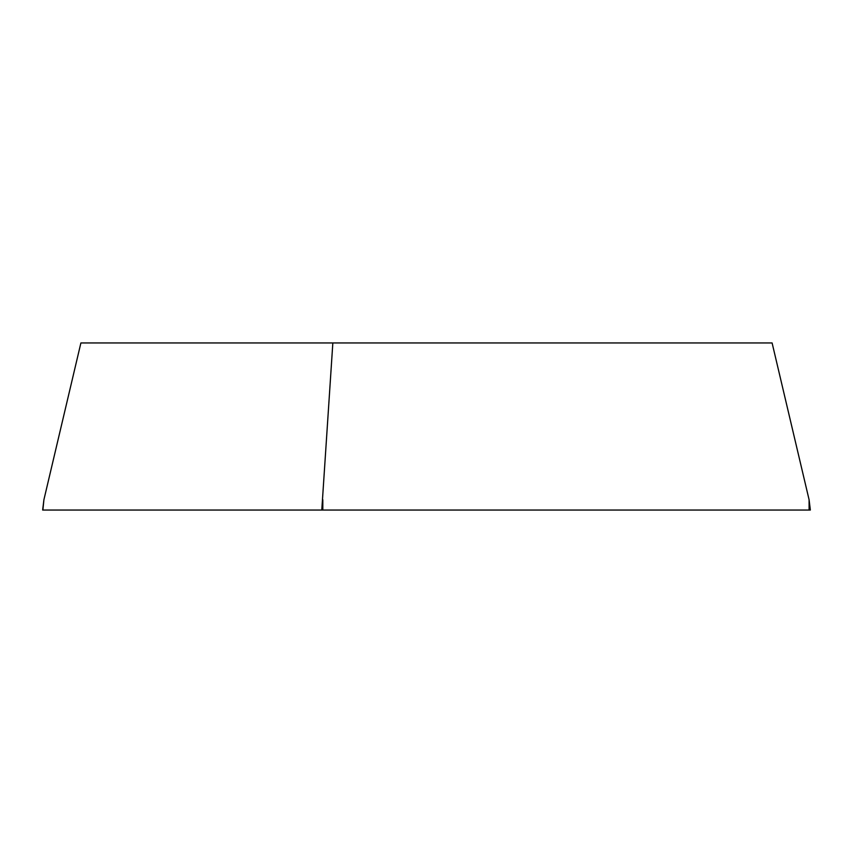 <?xml version="1.0" encoding="UTF-8"?>
<svg xmlns="http://www.w3.org/2000/svg" width="853" height="853" viewBox="0 0 853 853"><rect width="100%" height="100%" fill="white"/><g stroke="black" fill="none" stroke-linecap="round" stroke-linejoin="round"><path stroke-width="1.28" d="M809.092 510.041L809.092 499.751L810.126 510.041L809.092 510.041L810.35 510.041L809.092 499.751L772.104 342.959L80.896 342.959L43.908 499.751L42.874 510.041L809.092 510.041L42.874 510.041M321.784 510.041L332.841 342.959M322.818 499.751L322.818 510.041M43.908 499.751L42.65 510.041"/></g></svg>
